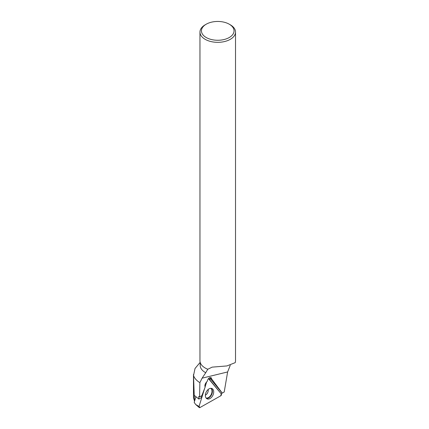 <?xml version="1.0" encoding="UTF-8"?>
<svg xmlns="http://www.w3.org/2000/svg" width="429" height="429" viewBox="0 0 429 429"><rect width="100%" height="100%" fill="white"/><g stroke="black" fill="none" stroke-linecap="round" stroke-linejoin="round"><path stroke-width="0.64" d="M199.051 406.467A1.18 0.767 116.1 0 0 199.217 407.539A1.18 0.767 116.1 0 0 199.941 407.55L220.704 395.833A1.18 0.767 116.1 0 0 221.3 393.913L220.704 395.833L199.941 407.55L199.051 406.467L204.654 388.358L199.051 406.467L195.715 404.531L194.192 402.391L195.855 397.029M206.639 381.939L205.094 386.931L206.639 381.939L206.177 382.507C204.923 384.223 204.585 385.735 205.159 387.049L201.839 395.688L199.608 396.943L199.866 382.647L202.107 378.174L227.627 371.948L224.211 391.993L222.254 393.098L211.781 379.129L211.047 377.552C209.175 377.386 207.915 378.635 207.261 381.301L206.639 381.944M221.3 393.913L208.843 378.786A1.18 0.767 116.1 0 0 208.542 378.609A1.18 0.767 116.1 0 0 208.451 378.598L221.3 393.913M206.177 398.144A5.706 3.716 116.1 0 0 206.826 398.713A5.706 3.716 116.1 0 0 212.387 396.192A5.706 3.716 116.1 0 0 212.886 389.248A5.706 3.716 116.1 0 0 211.835 388.486A5.706 3.716 116.1 0 0 206.499 391.489A5.706 3.716 116.1 0 0 206.177 398.144M199.866 382.647A24.646 14.232 0 0 1 193.527 375.504L195.023 368.495L200.182 362.339L200.187 365.347A17.557 10.135 0 0 0 205.716 372.731L207.797 369.246L212.157 367.138L226.914 365.932L235.21 362.644A17.777 10.264 0 0 0 235.521 360.735L235.521 32.068A17.777 10.264 180 0 1 217.739 42.332A17.777 10.264 180 0 1 199.962 32.068A17.777 10.264 180 0 1 205.169 24.812L206.22 24.206A16.297 9.406 180 0 1 229.263 24.206L229.263 24.206A16.297 9.406 180 0 1 229.263 37.511A16.297 9.406 180 0 1 206.22 37.511A16.297 9.406 180 0 1 206.22 24.206M205.25 368.039A17.557 10.135 0 0 0 205.33 368.082A17.557 10.135 0 0 0 207.861 369.294M205.716 372.731L202.107 378.174M230.244 365.32L227.627 371.948M193.527 375.504L194.434 400.959L193.5 397.667M194.434 400.959L194.294 395.388L198.9 399.072L198.745 396.503L199.608 396.943M230.314 24.812L229.263 24.206L230.314 24.812A17.777 10.264 180 0 1 235.521 32.068M199.962 32.068L199.962 360.735A17.777 10.264 0 0 0 205.169 367.991A17.777 10.264 0 0 0 207.797 369.246M221.069 393.634L222.254 393.098M209.684 379.815A3.116 2.032 116.1 0 0 209.947 378.233L222.136 393.034M198.9 399.072L201.335 397.699L202.402 394.219M209.947 378.233L211.781 379.129M211.165 388.331A5.582 3.636 -63.9 0 1 211.604 388.754A5.582 3.636 -63.9 0 1 211.379 395.109A5.582 3.636 -63.9 0 1 206.295 398.278M206.065 397.994A5.427 3.539 116.1 0 0 211.004 394.9A5.427 3.539 116.1 0 0 211.218 388.728A5.427 3.539 116.1 0 0 210.8 388.32M208.156 389.484A4.156 2.708 -63.9 0 1 205.362 395.195M195.715 404.531L199.217 407.539M193.479 374.463L193.479 397.667"/></g></svg>
